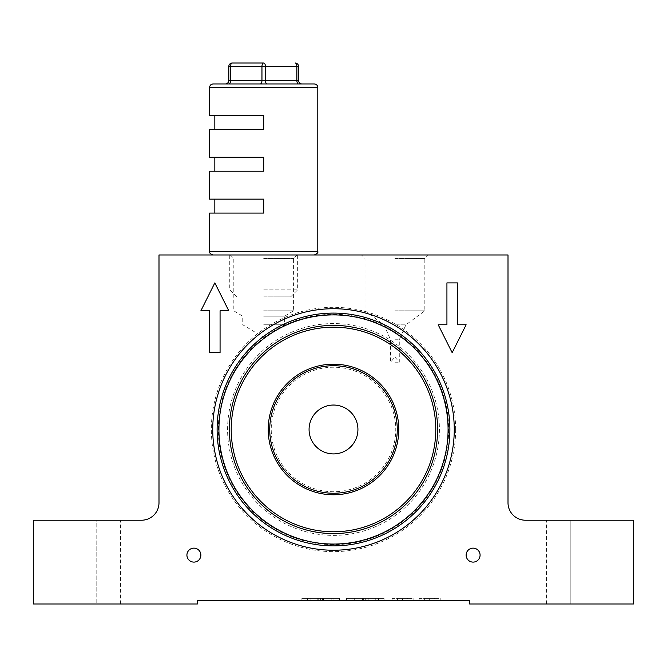 <?xml version="1.0" encoding="UTF-8"?>
<svg xmlns="http://www.w3.org/2000/svg" width="667" height="667" viewBox="0 0 667 667"><rect width="100%" height="100%" fill="white"/><g stroke="black" fill="none" stroke-linecap="round" stroke-linejoin="round"><path stroke-width="0.5" stroke-dasharray="3.33 2.5" d="M263.698 254.969L314.307 254.969L263.698 254.969M263.698 258.462L293.597 258.462L263.698 258.462M394.922 254.969L428.314 254.969L394.922 254.969M394.922 258.462L424.821 258.462L394.922 258.462M186.918 555.119A6.978 6.978 0 0 0 193.897 562.106A6.978 6.978 0 0 0 200.875 555.119A6.978 6.978 0 0 0 193.897 548.141A6.978 6.978 0 0 0 186.918 555.119M466.125 555.119A6.978 6.978 0 0 0 473.103 562.106A6.978 6.978 0 0 0 480.082 555.119A6.978 6.978 0 0 0 473.103 548.141A6.978 6.978 0 0 0 466.125 555.119M394.922 324.812L405.903 324.812L394.922 324.812M394.922 339.761L399.291 339.761L394.922 339.761M394.922 362.198L399.291 362.198L394.922 362.198M394.922 310.814L424.821 310.814L394.922 310.814M263.698 316.191L284.642 316.191L263.698 316.191M263.698 324.771L284.642 324.771L263.698 324.771M263.698 310.814L293.597 310.814L263.698 310.814M454.26 429.481A120.76 120.76 0 0 1 333.5 550.233A120.76 120.76 0 0 1 212.74 429.481A120.76 120.76 0 0 1 333.5 308.721A120.76 120.76 0 0 1 454.26 429.481M455.653 429.481A122.153 122.153 0 0 1 333.5 551.634A122.153 122.153 0 0 1 211.347 429.481A122.153 122.153 0 0 1 333.5 307.32A122.153 122.153 0 0 1 455.653 429.481M448.674 429.481A115.174 115.174 0 0 1 333.5 544.656A115.174 115.174 0 0 1 218.326 429.481A115.174 115.174 0 0 1 333.5 314.307A115.174 115.174 0 0 1 448.674 429.481A115.174 115.174 0 0 1 333.5 544.656A115.174 115.174 0 0 1 218.326 429.481A115.174 115.174 0 0 1 333.5 314.307A115.174 115.174 0 0 1 448.674 429.481M375.771 598.399L346.473 598.399L378.548 598.399L378.548 600.492L346.473 600.492L378.548 600.492L378.548 598.399L384.059 598.399L384.059 600.492L384.059 598.399L375.771 598.399L375.771 600.492M429.898 600.492L419.143 600.492L429.898 600.492L429.898 598.399L440.187 598.399L440.187 600.492L440.195 598.399L434.676 598.399L434.676 600.492M469.618 600.492L197.382 600.492L197.382 603.985L33.35 603.985L33.35 520.218L141.546 520.218A17.45 17.45 0 0 0 158.996 502.768L158.996 254.969L508.004 254.969L508.004 502.768A17.45 17.45 0 0 0 525.454 520.218L633.65 520.218L633.65 603.985L633.65 520.218L570.827 520.218L633.65 520.218L633.65 603.985L469.618 603.985L469.618 600.492M402.843 600.492L392.079 600.492L402.843 600.492L402.843 598.399L413.131 598.399L413.131 600.492L413.131 598.399L407.612 598.399L407.612 600.492M331.166 598.399L301.876 598.399L333.95 598.399L333.95 600.492L301.876 600.492L333.95 600.492L333.95 598.399L339.461 598.399L339.461 600.492L339.461 598.399L331.166 598.399L331.166 600.492M33.35 603.985L33.35 520.218L96.173 520.218L33.35 520.218L33.35 603.985L120.602 603.985L33.35 603.985M570.827 603.985L633.65 603.985L570.827 603.985L570.827 520.218L546.398 520.218L570.827 520.218L570.827 603.985M96.173 520.218L120.602 520.218L96.173 520.218L96.173 603.985L96.173 520.218M209.605 310.814L209.605 352.693L220.068 352.693L220.068 310.814L228.798 310.814L214.832 282.891L200.875 310.814L209.605 310.814M457.395 282.891L457.395 324.771L466.125 324.771L452.168 352.693L438.202 324.771L446.932 324.771L446.932 282.891L457.395 282.891M434.676 598.399L429.673 598.399L429.673 600.492M429.673 598.399L424.654 598.399L424.654 600.492L424.654 598.399L419.143 598.399L419.143 600.492L419.143 598.399L429.898 598.399M407.612 598.399L402.61 598.399L402.61 600.492M402.61 598.399L397.59 598.399L397.59 600.492L397.59 598.399L392.079 598.399L392.079 600.492L392.079 598.399L402.843 598.399M365.266 598.399L365.266 600.492M354.694 598.399L354.694 600.492M346.473 598.399L346.473 600.492L346.473 598.399M351.993 598.399L351.993 600.492L351.993 598.399M362.423 598.399L362.423 600.492M368.184 598.399L368.184 600.492M320.669 598.399L320.669 600.492M310.097 598.399L310.097 600.492M301.876 598.399L301.876 600.492L301.876 598.399M307.387 598.399L307.387 600.492L307.387 598.399M317.817 598.399L317.817 600.492M323.578 598.399L323.578 600.492M263.698 296.857L290.679 296.857L263.698 296.857M263.698 289.87L297.657 289.87L263.698 289.87M314.307 83.959L213.09 83.959M263.698 83.959L267.192 83.959L263.698 83.959M298.599 83.959L267.192 83.959L298.599 83.959A3.493 1.743 90 0 1 296.857 80.465L298.599 80.465L298.599 66.508A3.493 3.493 0 0 0 295.106 63.015A3.493 1.743 -90 0 1 296.857 66.508L296.857 80.465L228.798 80.465A3.493 3.493 0 0 1 225.304 83.959A3.493 3.493 0 0 0 228.798 80.465L228.798 66.508A3.493 3.493 0 0 1 232.283 63.015L263.698 63.015A3.493 1.743 -90 0 1 265.441 66.508L261.956 66.508L261.956 80.465A3.493 1.743 90 0 1 260.205 83.959L225.304 83.959L260.205 83.959M209.605 129.331L263.698 129.331L214.832 129.331L263.698 129.331L263.698 115.366L263.698 129.331L263.698 115.366L209.605 115.366M209.605 171.211L263.698 171.211L214.832 171.211L263.698 171.211L263.698 157.245L263.698 171.211L263.698 157.245L209.605 157.245M209.605 213.09L263.698 213.09L214.832 213.09L263.698 213.09L263.698 199.133L209.605 199.133M298.599 80.465A3.493 3.493 0 0 0 302.093 83.959A3.493 3.493 0 0 1 298.599 80.465M263.698 63.015A3.493 1.743 -90 0 0 261.956 66.508L230.54 66.508A3.493 1.743 -90 0 1 232.283 63.015A3.493 3.493 0 0 0 228.798 66.508L230.54 66.508L230.54 80.465A3.493 1.743 90 0 1 228.798 83.959M263.698 213.09L263.698 199.133L214.832 199.133L263.698 199.133L263.698 213.09M424.654 598.399L424.654 600.492M397.59 598.399L397.59 600.492M367.033 598.399L367.033 600.492M363.348 598.399L363.348 600.492M322.428 598.399L322.428 600.492M318.751 598.399L318.751 600.492M333.5 531.766A102.284 102.284 0 0 1 231.216 429.481A102.284 102.284 0 0 1 333.5 327.197A102.284 102.284 0 0 1 435.784 429.481A102.284 102.284 0 0 1 333.5 531.766M333.5 323.562A105.911 105.911 0 0 0 227.589 429.481A105.911 105.911 0 0 0 333.5 535.393A105.911 105.911 0 0 0 439.411 429.481A105.911 105.911 0 0 0 333.5 323.562M333.5 491.737A62.256 62.256 0 0 1 271.244 429.481A62.256 62.256 0 0 1 333.5 367.225A62.256 62.256 0 0 1 395.756 429.481A62.256 62.256 0 0 1 333.5 491.737M333.5 364.199A65.283 65.283 0 0 0 268.217 429.481A65.283 65.283 0 0 0 333.5 494.764A65.283 65.283 0 0 0 398.783 429.481A65.283 65.283 0 0 0 333.5 364.199M333.5 453.91A24.429 24.429 0 0 0 357.929 429.481A24.429 24.429 0 0 0 333.5 405.044A24.429 24.429 0 0 0 309.071 429.481A24.429 24.429 0 0 0 333.5 453.91M317.792 251.484L209.605 251.484M209.605 87.444L317.792 87.444M267.192 83.959A3.493 1.743 90 0 1 265.441 80.465L265.441 66.508L298.599 66.508A3.493 3.493 0 0 0 295.106 63.015M297.082 254.969L293.597 258.462L293.597 310.814L284.642 316.191L284.642 324.771L263.698 337.36L242.755 324.771L242.755 316.191L233.8 310.814L233.8 258.462L230.315 254.969M428.314 254.969L424.821 258.462L424.821 310.814L405.903 324.812L399.291 339.761L399.291 362.198L394.922 357.053L390.562 362.198L390.562 339.761L383.95 324.812L365.032 310.814L365.032 258.462L361.539 254.969M120.602 603.985L120.602 520.218M546.398 603.985L546.398 520.218M236.718 296.857L229.74 289.87L229.74 254.969M290.679 296.857L297.657 289.87L297.657 254.969"/><path stroke-width="1" d="M186.918 555.119A6.978 6.978 0 0 0 193.897 562.106A6.978 6.978 0 0 0 200.875 555.119A6.978 6.978 0 0 0 193.897 548.141A6.978 6.978 0 0 0 186.918 555.119M466.125 555.119A6.978 6.978 0 0 0 473.103 562.106A6.978 6.978 0 0 0 480.082 555.119A6.978 6.978 0 0 0 473.103 548.141A6.978 6.978 0 0 0 466.125 555.119M454.26 429.481A120.76 120.76 0 0 1 333.5 550.233A120.76 120.76 0 0 1 212.74 429.481A120.76 120.76 0 0 1 333.5 308.721A120.76 120.76 0 0 1 454.26 429.481M469.618 600.492L197.382 600.492L197.382 603.985L33.35 603.985L33.35 520.218L141.546 520.218A17.45 17.45 0 0 0 158.996 502.768L158.996 254.969L508.004 254.969L508.004 502.768A17.45 17.45 0 0 0 525.454 520.218L633.65 520.218L633.65 603.985L469.618 603.985L469.618 600.492M209.605 310.814L209.605 352.693L220.068 352.693L220.068 310.814L228.798 310.814L214.832 282.891L200.875 310.814L209.605 310.814M446.932 282.891L457.395 282.891L457.395 324.771L466.125 324.771L452.168 352.693L438.202 324.771L446.932 324.771L446.932 282.891M333.5 313.09A116.391 116.391 0 0 0 217.108 429.481A116.391 116.391 0 0 0 333.5 545.873A116.391 116.391 0 0 0 449.892 429.481A116.391 116.391 0 0 0 333.5 313.09M333.5 314.899A114.574 114.574 0 0 0 218.926 429.481A114.574 114.574 0 0 0 333.5 544.055A114.574 114.574 0 0 0 448.074 429.481A114.574 114.574 0 0 0 333.5 314.899M213.09 83.959L314.307 83.959C316.425 84.167 317.584 85.326 317.792 87.444L209.605 87.444C209.805 85.326 210.972 84.167 213.09 83.959M225.304 83.959A3.493 3.493 0 0 0 228.798 80.465L228.798 66.508L265.441 66.508A3.493 1.743 -90 0 0 263.698 63.015L232.283 63.015A3.493 1.743 -90 0 0 230.54 66.508L230.54 80.465L261.956 80.465L261.956 66.508A3.493 1.743 -90 0 1 263.698 63.015M209.605 87.444L209.605 115.366L263.698 115.366L263.698 129.331L209.605 129.331L209.605 157.245L263.698 157.245L263.698 171.211L209.605 171.211L209.605 199.133L263.698 199.133L263.698 213.09L209.605 213.09L209.605 251.484L317.792 251.484C318.417 252.485 317.259 253.643 314.307 254.969M298.599 66.508L265.441 66.508L265.441 80.465L296.857 80.465L296.857 66.508A3.493 1.743 -90 0 0 295.106 63.015A3.493 3.493 0 0 1 298.599 66.508L298.599 80.465A3.493 3.493 0 0 0 302.093 83.959M228.798 66.508A3.493 3.493 0 0 1 232.283 63.015M333.5 364.199A65.283 65.283 0 0 1 398.783 429.481A65.283 65.283 0 0 1 333.5 494.764A65.283 65.283 0 0 1 268.217 429.481A65.283 65.283 0 0 1 333.5 364.199M333.5 493.247A63.765 63.765 0 0 0 397.265 429.481A63.765 63.765 0 0 0 333.5 365.708A63.765 63.765 0 0 0 269.735 429.481A63.765 63.765 0 0 0 333.5 493.247M333.5 325.379A104.102 104.102 0 0 1 437.602 429.481A104.102 104.102 0 0 1 333.5 533.575A104.102 104.102 0 0 1 229.398 429.481A104.102 104.102 0 0 1 333.5 325.379M333.5 531.766A102.284 102.284 0 0 0 435.784 429.481A102.284 102.284 0 0 0 333.5 327.197A102.284 102.284 0 0 0 231.216 429.481A102.284 102.284 0 0 0 333.5 531.766M333.5 405.044A24.429 24.429 0 0 0 309.071 429.481A24.429 24.429 0 0 0 333.5 453.91A24.429 24.429 0 0 0 357.929 429.481A24.429 24.429 0 0 0 333.5 405.044M267.192 83.959A3.493 1.743 90 0 1 265.441 80.465L261.956 80.465A3.493 1.743 90 0 1 260.205 83.959M298.599 80.465L296.857 80.465A3.493 1.743 90 0 0 298.599 83.959M228.798 83.959A3.493 1.743 90 0 0 230.54 80.465L228.798 80.465M209.605 251.484C209.155 252.793 210.322 253.952 213.09 254.969M317.792 87.444L317.792 251.484M214.832 213.09L214.832 199.133M214.832 157.245L214.832 171.211M214.832 115.366L214.832 129.331"/></g></svg>
